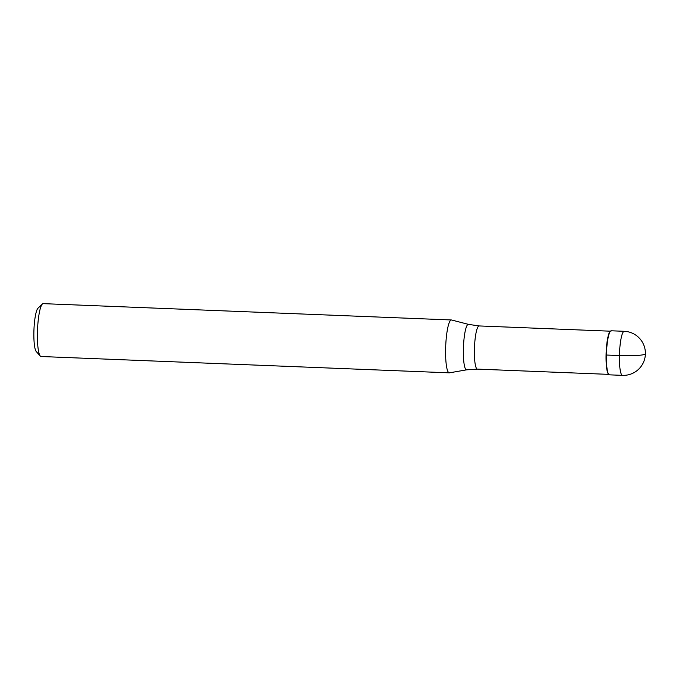 <?xml version="1.0" encoding="UTF-8"?>
<svg xmlns="http://www.w3.org/2000/svg" width="679" height="679" viewBox="0 0 679 679"><rect width="100%" height="100%" fill="white"/><g stroke="black" fill="none" stroke-linecap="round" stroke-linejoin="round"><path stroke-width="1.02" d="M611.236 330.783A22.042 3.87 92.3 0 0 610.811 330.894A22.042 3.87 92.3 0 0 606.449 353.844A22.042 3.87 92.3 0 0 609.47 374.842L622.482 375.36A22.042 3.87 -87.7 0 1 619.46 354.37A22.042 3.87 -87.7 0 1 623.823 331.411A22.042 3.87 -87.7 0 1 624.247 331.301L611.236 330.783M609.895 374.723A22.042 3.87 -87.7 0 1 608.791 374.46A22.042 3.87 -87.7 0 1 606.491 352.656A22.042 3.87 -87.7 0 1 610.531 331.106A22.042 3.87 -87.7 0 1 610.811 330.894A22.042 3.87 -87.7 0 1 611.643 330.928M608.791 374.46L608.392 374.01A21.609 3.785 -87.7 0 1 606.135 352.639A21.609 3.785 -87.7 0 1 610.09 331.522L610.531 331.106M466.677 369.826L449.464 372.83A26.456 4.643 -87.7 0 1 449.286 372.839A26.456 4.643 -87.7 0 1 445.653 347.648A26.456 4.643 -87.7 0 1 450.89 320.106A26.456 4.643 -87.7 0 1 451.399 319.97A26.456 4.643 -87.7 0 1 451.577 319.996L468.502 324.375A22.763 3.989 -87.7 0 0 467.907 324.469A22.763 3.989 -87.7 0 0 463.392 348.59A22.763 3.989 -87.7 0 0 466.677 369.826L477.396 369.113L608.715 374.367M451.399 319.97L43.21 303.64A26.456 4.643 92.3 0 0 42.701 303.776A26.456 4.643 92.3 0 0 42.37 304.031A26.456 4.643 92.3 0 0 37.515 329.892A26.456 4.643 92.3 0 0 40.282 356.051A26.456 4.643 92.3 0 0 41.096 356.509L449.286 372.839M42.37 304.031L37.99 308.198A22.042 3.87 92.3 0 0 33.95 329.748A22.042 3.87 92.3 0 0 36.259 351.552L40.282 356.051M645.05 354.2A22.042 2.343 -178.8 0 1 619.426 355.558L606.415 355.032M610.438 331.191L479.119 325.937A21.609 3.785 92.3 0 0 478.712 326.047A21.609 3.785 92.3 0 0 474.434 348.539A21.609 3.785 92.3 0 0 477.396 369.113M622.482 375.36A22.042 22.042 0 0 0 644.787 348.149A22.042 22.042 0 0 0 624.247 331.301M479.119 325.937L468.502 324.375"/></g></svg>
